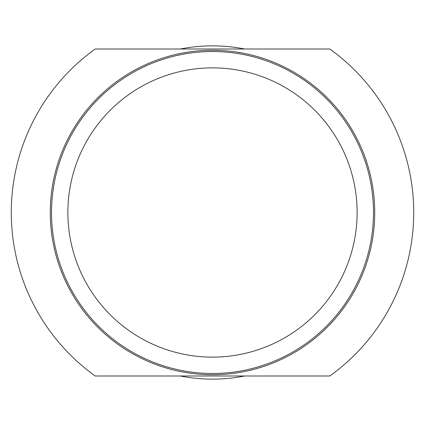 <?xml version="1.0" encoding="UTF-8"?>
<svg xmlns="http://www.w3.org/2000/svg" width="425" height="425" viewBox="0 0 425 425"><rect width="100%" height="100%" fill="white"/><g stroke="black" fill="none" stroke-linecap="round" stroke-linejoin="round"><path stroke-width="0.64" d="M212.5 67.873A144.627 144.627 0 0 0 67.873 212.5A144.627 144.627 0 0 0 212.5 357.127A144.627 144.627 0 0 0 357.127 212.5A144.627 144.627 0 0 0 212.5 67.873M184.413 376.768L184.976 376.848M180.285 375.992A166.637 166.637 0 0 0 244.715 375.992M244.715 49.008A166.637 166.637 0 0 0 180.285 49.008M212.5 50.267A162.233 162.233 0 0 0 50.267 212.5A162.233 162.233 0 0 0 212.5 374.733A162.233 162.233 0 0 0 374.733 212.5A162.233 162.233 0 0 0 212.5 50.267M212.5 49.008L95.195 49.008A201.222 201.222 0 0 0 95.195 375.992L329.805 375.992A201.222 201.222 0 0 0 329.805 49.008L212.5 49.008M212.5 373.479A160.979 160.979 0 0 0 373.479 212.5A160.979 160.979 0 0 0 212.5 51.521A160.979 160.979 0 0 0 51.521 212.5A160.979 160.979 0 0 0 212.5 373.479M240.582 48.237L240.024 48.153"/></g></svg>
